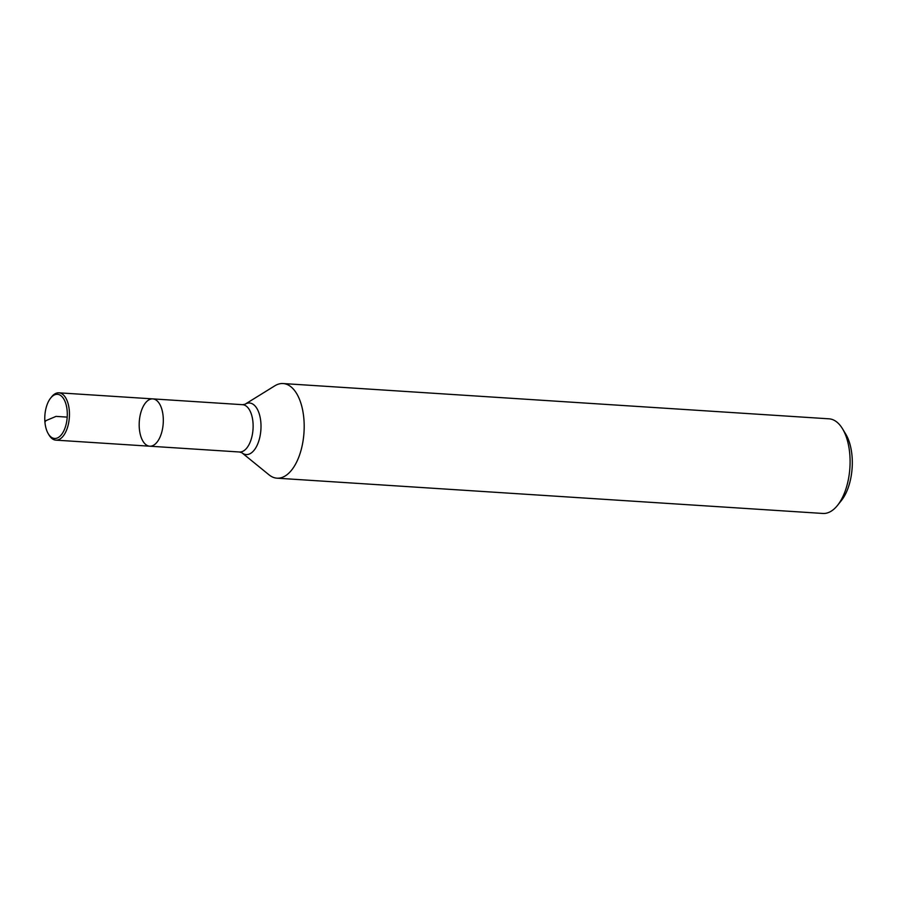 <?xml version="1.0" encoding="UTF-8"?>
<svg xmlns="http://www.w3.org/2000/svg" width="897" height="897" viewBox="0 0 897 897"><rect width="100%" height="100%" fill="white"/><g stroke="black" fill="none" stroke-linecap="round" stroke-linejoin="round"><path stroke-width="1.35" d="M139.27 427.6A23.703 11.997 -86.3 0 0 149.721 446.201A23.703 11.997 -86.3 0 0 163.232 417.486A23.703 11.997 -86.3 0 0 152.782 398.885A23.703 11.997 -86.3 0 0 139.27 427.6M304.016 420.76A47.418 23.995 93.7 0 1 276.994 478.179A47.418 23.995 93.7 0 1 269.066 474.861L241.876 452.75A25.822 13.063 93.7 0 0 255.387 448.444A25.822 13.063 93.7 0 0 260.915 423.283A25.822 13.063 93.7 0 0 245.016 404.255L274.818 385.822A47.418 23.995 93.7 0 1 283.104 383.546A47.418 23.995 93.7 0 1 304.016 420.76M842.485 428.732L845.714 434.07A41.094 20.788 93.7 0 1 841.431 500.481L837.529 505.359A47.418 23.995 -86.3 0 0 849.919 456.024A47.418 23.995 -86.3 0 0 842.485 428.732A47.418 23.995 -86.3 0 0 829.019 418.821L283.104 383.546M276.994 478.179L822.897 513.454A47.418 23.995 -86.3 0 0 837.529 505.359M50.636 398.089A22.122 11.201 93.7 0 1 67.219 411.678A22.122 11.201 93.7 0 1 61.119 435.067A22.122 11.201 93.7 0 1 48.326 433.845A22.122 11.201 93.7 0 1 50.636 398.089L51.611 396.866A23.703 11.997 93.7 0 1 58.922 392.819L152.782 398.885A23.703 11.997 93.7 0 1 163.232 417.486A23.703 11.997 93.7 0 1 149.721 446.201L239.533 451.998A23.703 11.997 -86.3 0 0 253.044 423.294A23.703 11.997 -86.3 0 0 242.594 404.693L245.016 404.255M58.922 392.819A23.703 11.997 93.7 0 1 69.372 411.42A23.703 11.997 93.7 0 1 55.861 440.135A23.703 11.997 93.7 0 1 49.133 435.18L48.326 433.845M67.208 417.116L56.029 416.387L44.85 421.108L45.411 421.534M152.782 398.885L242.594 404.693M239.533 451.998L241.876 452.75M55.861 440.135L149.721 446.201"/></g></svg>
